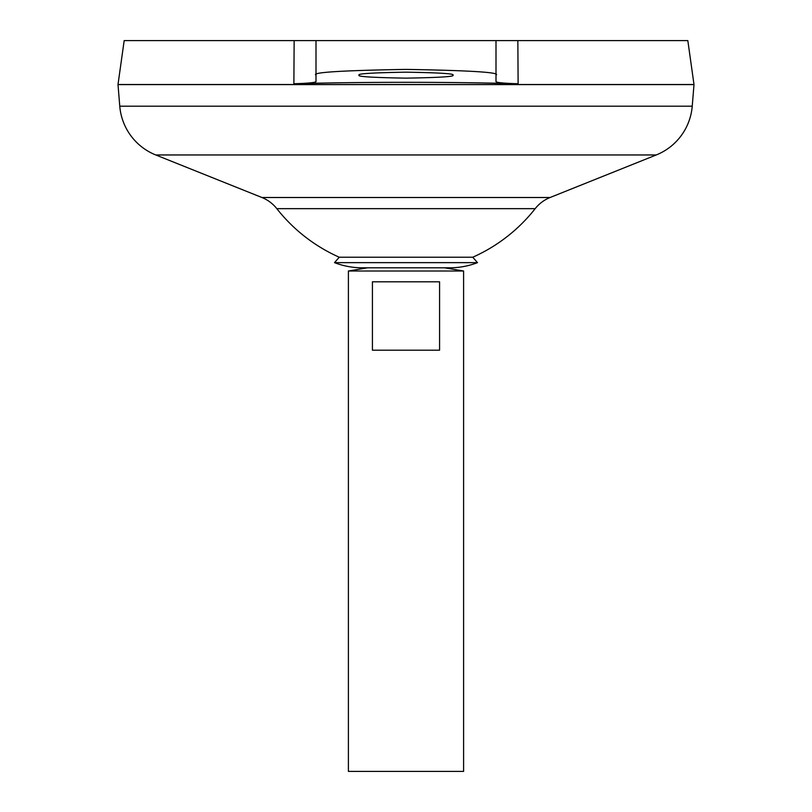 <?xml version="1.0" encoding="UTF-8"?>
<svg xmlns="http://www.w3.org/2000/svg" width="812" height="812" viewBox="0 0 812 812"><rect width="100%" height="100%" fill="white"/><g stroke="black" fill="none" stroke-linecap="round" stroke-linejoin="round"><path stroke-width="1.22" d="M339.243 257.221L472.757 257.221L477.497 262.641L334.503 262.641L339.243 257.221A164.369 164.369 0 0 1 276.821 208.664L535.179 208.664A36.002 36.002 0 0 1 550.079 197.509L656.248 154.96A57.601 57.601 0 0 0 692.23 106.189L693.996 84.59L118.004 84.59L119.77 106.189L692.23 106.189M334.503 262.641A76.967 76.967 0 0 0 362.193 267.798L449.807 267.798A76.967 76.967 0 0 0 477.497 262.641M452.802 75.151C455.461 76.572 439.86 77.566 406 78.145C372.14 77.566 356.539 76.572 359.198 75.151C356.539 73.74 372.14 72.745 406 72.166C439.86 72.745 455.461 73.74 452.802 75.151M362.193 267.798L367.613 267.798L348.399 271.005L463.601 271.005L444.387 267.798L449.807 267.798M439.576 281.805L439.576 350.195L372.424 350.195L372.424 281.805L439.576 281.805M348.399 271.005L348.399 771.4L463.601 771.4L463.601 271.005M276.821 208.664A36.002 36.002 0 0 0 261.921 197.509L155.752 154.96A57.601 57.601 0 0 1 119.77 106.189M124.175 40.6L316 40.6L294.147 40.6L293.883 83.748C362.67 81.839 449.33 81.839 518.117 83.748C504.079 83.331 496.7 82.621 496 81.626L496 40.6L687.825 40.6L693.996 84.519L118.004 84.519L124.175 40.6M517.853 40.6L518.117 83.748M496 40.6L316 40.6L316 75.151C310.884 72.43 340.888 70.512 406 69.396C471.112 70.512 501.116 72.43 496 75.151M293.883 83.748C307.961 83.321 315.33 82.611 316 81.626L316 75.151M155.752 154.96L656.248 154.96M261.921 197.509L550.079 197.509M472.757 257.221A164.369 164.369 0 0 0 535.179 208.664"/></g></svg>

